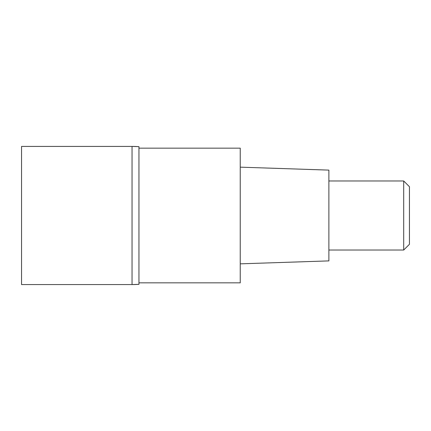<?xml version="1.0" encoding="UTF-8"?>
<svg xmlns="http://www.w3.org/2000/svg" width="431" height="431" viewBox="0 0 431 431"><rect width="100%" height="100%" fill="white"/><g stroke="black" fill="none" stroke-linecap="round" stroke-linejoin="round"><path stroke-width="0.65" d="M132.048 146.438L21.55 146.438L21.55 284.562L132.048 284.562L132.048 146.438L132.048 284.562L138.954 284.352L138.954 146.648A115.104 115.104 0 0 0 132.048 146.438L138.954 146.648M138.954 282.838L240.245 282.838L240.245 148.162L138.954 148.162M240.245 263.842L328.88 260.89L328.88 170.11L240.245 167.158M328.88 250.028L403.696 250.028L403.696 180.972L328.88 180.972M403.696 180.972L409.45 186.725L409.45 244.275L403.696 250.028M138.954 284.352A115.104 115.104 180 0 1 132.048 284.562L138.954 284.352"/></g></svg>
